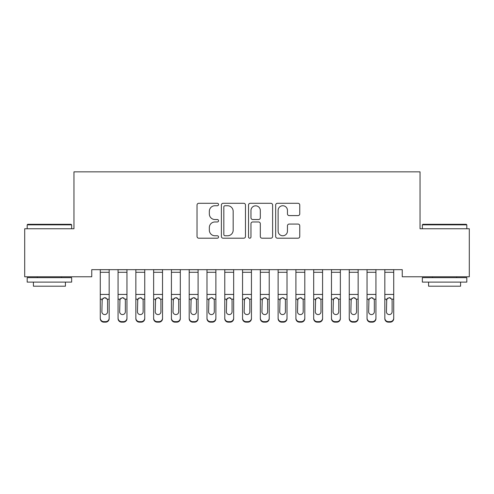 <?xml version="1.0" encoding="UTF-8"?>
<svg xmlns="http://www.w3.org/2000/svg" width="494" height="494" viewBox="0 0 494 494"><rect width="100%" height="100%" fill="white"/><g stroke="black" fill="none" stroke-linecap="round" stroke-linejoin="round"><path stroke-width="0.74" d="M218.546 204.516A1.223 1.223 0 0 0 217.323 203.293L198.779 203.293A1.748 1.748 0 0 0 197.032 205.041L197.032 236.459A1.748 1.748 0 0 0 198.779 238.207L217.323 238.207A1.223 1.223 0 0 0 218.546 236.984A1.223 1.223 0 0 0 217.323 235.762L214.927 235.762A5.588 5.588 0 0 1 209.339 230.179L209.339 227.561A5.588 5.588 0 0 1 214.927 221.973L217.323 221.973A1.223 1.223 0 0 0 218.546 220.75A1.223 1.223 0 0 0 217.323 219.527L214.927 219.527A5.588 5.588 0 0 1 209.339 213.945L209.339 211.327A5.588 5.588 0 0 1 214.927 205.739L217.323 205.739A1.223 1.223 0 0 0 218.546 204.516M298.018 215.6A1.748 1.748 0 0 0 299.759 213.853L299.759 205.041A1.748 1.748 0 0 0 298.018 203.293L277.418 203.293A1.748 1.748 0 0 0 275.671 205.041L275.671 236.459A1.748 1.748 0 0 0 277.418 238.207L298.018 238.207A1.748 1.748 0 0 0 299.759 236.459L299.759 225.814A1.748 1.748 0 0 0 298.018 224.066L289.2 224.066A1.748 1.748 0 0 0 287.452 225.814L287.452 231.093A4.668 4.668 0 0 1 282.784 235.762A4.668 4.668 0 0 1 278.116 231.093L278.116 210.407A4.668 4.668 0 0 1 282.784 205.739A4.668 4.668 0 0 1 287.452 210.407L287.452 213.853A1.748 1.748 0 0 0 289.2 215.6L298.018 215.6M402.252 269.656L91.748 269.656L91.748 276.77L24.7 276.77L24.7 228.753L73.964 228.753L73.964 171.844L420.036 171.844L420.036 228.753L469.3 228.753L469.3 276.77L402.252 276.77L402.252 269.656M245.475 205.041A1.748 1.748 0 0 0 243.727 203.293L223.127 203.293A1.748 1.748 0 0 0 221.386 205.041L221.386 236.459A1.748 1.748 0 0 0 223.127 238.207L243.727 238.207A1.748 1.748 0 0 0 245.475 236.459L245.475 205.041M250.273 203.293L270.873 203.293A1.748 1.748 0 0 1 272.614 205.041L272.614 236.459A1.748 1.748 0 0 1 270.873 238.207L262.055 238.207A1.748 1.748 0 0 1 260.313 236.459L260.313 223.72A1.748 1.748 0 0 0 258.566 221.973L252.718 221.973A1.748 1.748 0 0 0 250.971 223.72L250.971 236.984A1.223 1.223 0 0 1 249.748 238.207A1.223 1.223 0 0 1 248.525 236.984L248.525 205.041A1.748 1.748 0 0 1 250.273 203.293M225.048 205.739A1.223 1.223 0 0 0 223.825 206.961L223.825 234.539A1.223 1.223 0 0 0 225.048 235.762L227.58 235.762A5.588 5.588 0 0 0 233.168 230.179L233.168 211.327A5.588 5.588 0 0 0 227.58 205.739L225.048 205.739M260.313 210.493A4.668 4.668 0 0 0 255.639 205.825A4.668 4.668 0 0 0 250.971 210.493L250.971 217.786A1.748 1.748 0 0 0 252.718 219.527L258.566 219.527A1.748 1.748 0 0 0 260.313 217.786L260.313 210.493M100.282 269.656L100.282 318.111A3.557 3.532 -0 0 0 103.839 321.643L103.839 322.156A3.557 3.532 180 0 1 100.282 318.624L100.282 318.111L100.282 318.624A3.557 3.532 180 0 0 103.839 322.156L105.617 322.156L105.617 321.643A3.557 3.532 -0 0 0 109.174 318.111L109.174 318.624A3.557 3.532 180 0 1 105.617 322.156M107.575 311.751L107.575 300.482L107.575 311.751A2.847 2.828 180 0 1 104.728 314.579A2.847 2.828 180 0 0 107.575 311.751M101.881 312.264L101.881 311.751A2.847 2.828 180 0 0 104.728 314.579M103.246 298.043L101.881 300.216M106.21 298.043L104.728 297.623L107.26 299.173L107.575 300.482M109.174 269.656L109.174 318.624M103.839 321.643L105.617 321.643M100.282 299.173L102.196 299.173L101.881 311.751M102.196 299.173L104.728 297.623M118.066 299.685L118.066 318.624A3.557 3.532 180 0 0 121.623 322.156L123.401 322.156L123.401 321.643A3.557 3.532 -0 0 0 126.958 318.111L126.958 318.624A3.557 3.532 180 0 1 123.401 322.156M125.359 311.751L125.359 300.482L125.359 311.751A2.847 2.828 180 0 1 122.512 314.579A2.847 2.828 180 0 0 125.359 311.751M119.665 312.264L119.665 311.751A2.847 2.828 180 0 0 122.512 314.579M121.03 298.043L119.665 300.216M123.994 298.043L122.512 297.623L125.044 299.173L125.359 300.482M135.85 299.685L135.85 318.624A3.557 3.532 180 0 0 139.407 322.156L141.185 322.156L141.185 321.643A3.557 3.532 -0 0 0 144.742 318.111L144.742 318.624A3.557 3.532 180 0 1 141.185 322.156M143.143 311.751L143.143 300.482L143.143 311.751A2.847 2.828 180 0 1 140.296 314.579A2.847 2.828 180 0 0 143.143 311.751M137.449 312.264L137.449 311.751A2.847 2.828 180 0 0 140.296 314.579M138.814 298.043L137.449 300.216M141.778 298.043L140.296 297.623L142.828 299.173L143.143 300.482M126.958 269.656L126.958 318.624M121.623 321.643L121.623 322.156A3.557 3.532 180 0 1 118.066 318.624L118.066 318.111A3.557 3.532 -0 0 0 121.623 321.643L123.401 321.643M118.066 269.656L118.066 318.111M118.066 299.173L119.98 299.173L119.665 311.751M119.98 299.173L122.512 297.623M144.742 269.656L144.742 318.624M139.407 321.643L139.407 322.156A3.557 3.532 180 0 1 135.85 318.624L135.85 318.111A3.557 3.532 -0 0 0 139.407 321.643L141.185 321.643M135.85 269.656L135.85 318.111M135.85 299.173L137.764 299.173L137.449 311.751M137.764 299.173L140.296 297.623M27.189 224.844L27.726 224.307L71.117 224.307L71.649 224.844L27.189 224.844L27.189 228.753M71.649 282.105L27.189 282.105L27.189 277.659L71.649 277.659L71.649 282.105M65.424 282.105L65.424 286.199L33.413 286.199L33.413 282.105M422.351 224.844L422.883 224.307L466.274 224.307L466.811 224.844L422.351 224.844L422.351 228.753M466.811 282.105L422.351 282.105L422.351 277.659L466.811 277.659L466.811 282.105M460.587 282.105L460.587 286.199L428.576 286.199L428.576 282.105M153.634 299.685L153.634 318.624A3.557 3.532 180 0 0 157.191 322.156L158.969 322.156L158.969 321.643A3.557 3.532 -0 0 0 162.526 318.111L162.526 318.624A3.557 3.532 180 0 1 158.969 322.156M160.927 311.751L160.927 300.482L160.927 311.751A2.847 2.828 180 0 1 158.08 314.579A2.847 2.828 180 0 0 160.927 311.751M155.233 312.264L155.233 311.751A2.847 2.828 180 0 0 158.08 314.579M156.598 298.043L155.233 300.216M159.562 298.043L158.08 297.623L160.612 299.173L160.927 300.482M171.418 299.685L171.418 318.624A3.557 3.532 180 0 0 174.975 322.156L176.753 322.156L176.753 321.643A3.557 3.532 -0 0 0 180.31 318.111L180.31 318.624A3.557 3.532 180 0 1 176.753 322.156M178.711 311.751L178.711 300.482L178.711 311.751A2.847 2.828 180 0 1 175.864 314.579A2.847 2.828 180 0 0 178.711 311.751M173.017 312.264L173.017 311.751A2.847 2.828 180 0 0 175.864 314.579M174.382 298.043L173.017 300.216M177.346 298.043L175.864 297.623L178.396 299.173L178.711 300.482M162.526 269.656L162.526 318.624M157.191 321.643L157.191 322.156A3.557 3.532 180 0 1 153.634 318.624L153.634 318.111A3.557 3.532 -0 0 0 157.191 321.643L158.969 321.643M153.634 269.656L153.634 318.111M153.634 299.173L155.548 299.173L155.233 311.751M155.548 299.173L158.08 297.623M180.31 269.656L180.31 318.624M174.975 321.643L174.975 322.156A3.557 3.532 180 0 1 171.418 318.624L171.418 318.111A3.557 3.532 -0 0 0 174.975 321.643L176.753 321.643M171.418 269.656L171.418 318.111M171.418 299.173L173.332 299.173L173.017 311.751M173.332 299.173L175.864 297.623M189.202 299.685L189.202 318.624A3.557 3.532 180 0 0 192.759 322.156L194.537 322.156L194.537 321.643A3.557 3.532 -0 0 0 198.094 318.111L198.094 318.624A3.557 3.532 180 0 1 194.537 322.156M196.495 311.751L196.495 300.482L196.495 311.751A2.847 2.828 180 0 1 193.648 314.579A2.847 2.828 180 0 0 196.495 311.751M190.801 312.264L190.801 311.751A2.847 2.828 180 0 0 193.648 314.579M192.166 298.043L190.801 300.216M195.13 298.043L193.648 297.623L196.18 299.173L196.495 300.482M198.094 269.656L198.094 318.624M192.759 321.643L192.759 322.156A3.557 3.532 180 0 1 189.202 318.624L189.202 318.111A3.557 3.532 -0 0 0 192.759 321.643L194.537 321.643M189.202 269.656L189.202 318.111M189.202 299.173L191.116 299.173L190.801 311.751M191.116 299.173L193.648 297.623M206.986 299.685L206.986 318.624A3.557 3.532 180 0 0 210.543 322.156L212.321 322.156L212.321 321.643A3.557 3.532 -0 0 0 215.878 318.111L215.878 318.624A3.557 3.532 180 0 1 212.321 322.156M214.279 311.751L214.279 300.482L214.279 311.751A2.847 2.828 180 0 1 211.432 314.579A2.847 2.828 180 0 0 214.279 311.751M208.585 312.264L208.585 311.751A2.847 2.828 180 0 0 211.432 314.579M209.95 298.043L208.585 300.216M212.914 298.043L211.432 297.623L213.964 299.173L214.279 300.482M215.878 269.656L215.878 318.624M210.543 321.643L210.543 322.156A3.557 3.532 180 0 1 206.986 318.624L206.986 318.111A3.557 3.532 -0 0 0 210.543 321.643L212.321 321.643M206.986 269.656L206.986 318.111M206.986 299.173L208.9 299.173L208.585 311.751M208.9 299.173L211.432 297.623M224.77 299.685L224.77 318.624A3.557 3.532 180 0 0 228.327 322.156L230.105 322.156L230.105 321.643A3.557 3.532 -0 0 0 233.662 318.111L233.662 318.624A3.557 3.532 180 0 1 230.105 322.156M232.063 311.751L232.063 300.482L232.063 311.751A2.847 2.828 180 0 1 229.216 314.579A2.847 2.828 180 0 0 232.063 311.751M226.369 312.264L226.369 311.751A2.847 2.828 180 0 0 229.216 314.579M227.734 298.043L226.369 300.216M230.698 298.043L229.216 297.623L231.748 299.173L232.063 300.482M233.662 269.656L233.662 318.624M228.327 321.643L228.327 322.156A3.557 3.532 180 0 1 224.77 318.624L224.77 318.111A3.557 3.532 -0 0 0 228.327 321.643L230.105 321.643M224.77 269.656L224.77 318.111M224.77 299.173L226.684 299.173L226.369 311.751M226.684 299.173L229.216 297.623M242.554 299.685L242.554 318.624A3.557 3.532 180 0 0 246.111 322.156L247.889 322.156L247.889 321.643A3.557 3.532 -0 0 0 251.446 318.111L251.446 318.624A3.557 3.532 180 0 1 247.889 322.156M249.847 311.751L249.847 300.482L249.847 311.751A2.847 2.828 180 0 1 247 314.579A2.847 2.828 180 0 0 249.847 311.751M244.153 312.264L244.153 311.751A2.847 2.828 180 0 0 247 314.579M245.518 298.043L244.153 300.216M248.482 298.043L247 297.623L249.532 299.173L249.847 300.482M251.446 269.656L251.446 318.624M246.111 321.643L246.111 322.156A3.557 3.532 180 0 1 242.554 318.624L242.554 318.111A3.557 3.532 -0 0 0 246.111 321.643L247.889 321.643M242.554 269.656L242.554 318.111M242.554 299.173L244.468 299.173L244.153 311.751M244.468 299.173L247 297.623M260.338 299.685L260.338 318.624A3.557 3.532 180 0 0 263.895 322.156L265.673 322.156L265.673 321.643A3.557 3.532 -0 0 0 269.23 318.111L269.23 318.624A3.557 3.532 180 0 1 265.673 322.156M267.631 311.751L267.631 300.482L267.631 311.751A2.847 2.828 180 0 1 264.784 314.579A2.847 2.828 180 0 0 267.631 311.751M261.937 312.264L261.937 311.751A2.847 2.828 180 0 0 264.784 314.579M263.302 298.043L261.937 300.216M266.266 298.043L264.784 297.623L267.316 299.173L267.631 300.482M269.23 269.656L269.23 318.624M263.895 321.643L263.895 322.156A3.557 3.532 180 0 1 260.338 318.624L260.338 318.111A3.557 3.532 -0 0 0 263.895 321.643L265.673 321.643M260.338 269.656L260.338 318.111M260.338 299.173L262.252 299.173L261.937 311.751M262.252 299.173L264.784 297.623M278.122 299.685L278.122 318.624A3.557 3.532 180 0 0 281.679 322.156L283.457 322.156L283.457 321.643A3.557 3.532 -0 0 0 287.014 318.111L287.014 318.624A3.557 3.532 180 0 1 283.457 322.156M285.415 311.751L285.415 300.482L285.415 311.751A2.847 2.828 180 0 1 282.568 314.579A2.847 2.828 180 0 0 285.415 311.751M279.721 312.264L279.721 311.751A2.847 2.828 180 0 0 282.568 314.579M281.086 298.043L279.721 300.216M284.05 298.043L282.568 297.623L285.1 299.173L285.415 300.482M287.014 269.656L287.014 318.624M281.679 321.643L281.679 322.156A3.557 3.532 180 0 1 278.122 318.624L278.122 318.111A3.557 3.532 -0 0 0 281.679 321.643L283.457 321.643M278.122 269.656L278.122 318.111M278.122 299.173L280.036 299.173L279.721 311.751M280.036 299.173L282.568 297.623M295.906 299.685L295.906 318.624A3.557 3.532 180 0 0 299.463 322.156L301.241 322.156L301.241 321.643A3.557 3.532 -0 0 0 304.798 318.111L304.798 318.624A3.557 3.532 180 0 1 301.241 322.156M303.199 311.751L303.199 300.482L303.199 311.751A2.847 2.828 180 0 1 300.352 314.579A2.847 2.828 180 0 0 303.199 311.751M297.505 312.264L297.505 311.751A2.847 2.828 180 0 0 300.352 314.579M298.87 298.043L297.505 300.216M301.834 298.043L300.352 297.623L302.884 299.173L303.199 300.482M304.798 269.656L304.798 318.624M299.463 321.643L299.463 322.156A3.557 3.532 180 0 1 295.906 318.624L295.906 318.111A3.557 3.532 -0 0 0 299.463 321.643L301.241 321.643M295.906 269.656L295.906 318.111M295.906 299.173L297.82 299.173L297.505 311.751M297.82 299.173L300.352 297.623M313.69 299.685L313.69 318.624A3.557 3.532 180 0 0 317.247 322.156L319.025 322.156L319.025 321.643A3.557 3.532 -0 0 0 322.582 318.111L322.582 318.624A3.557 3.532 180 0 1 319.025 322.156M320.983 311.751L320.983 300.482L320.983 311.751A2.847 2.828 180 0 1 318.136 314.579A2.847 2.828 180 0 0 320.983 311.751M315.289 312.264L315.289 311.751A2.847 2.828 180 0 0 318.136 314.579M316.654 298.043L315.289 300.216M319.618 298.043L318.136 297.623L320.668 299.173L320.983 300.482M322.582 269.656L322.582 318.624M317.247 321.643L317.247 322.156A3.557 3.532 180 0 1 313.69 318.624L313.69 318.111A3.557 3.532 -0 0 0 317.247 321.643L319.025 321.643M313.69 269.656L313.69 318.111M313.69 299.173L315.604 299.173L315.289 311.751M315.604 299.173L318.136 297.623M331.474 299.685L331.474 318.624A3.557 3.532 180 0 0 335.031 322.156L336.809 322.156L336.809 321.643A3.557 3.532 -0 0 0 340.366 318.111L340.366 318.624A3.557 3.532 180 0 1 336.809 322.156M338.767 311.751L338.767 300.482L338.767 311.751A2.847 2.828 180 0 1 335.92 314.579A2.847 2.828 180 0 0 338.767 311.751M333.073 312.264L333.073 311.751A2.847 2.828 180 0 0 335.92 314.579M334.438 298.043L333.073 300.216M337.402 298.043L335.92 297.623L338.452 299.173L338.767 300.482M340.366 269.656L340.366 318.624M335.031 321.643L335.031 322.156A3.557 3.532 180 0 1 331.474 318.624L331.474 318.111A3.557 3.532 -0 0 0 335.031 321.643L336.809 321.643M331.474 269.656L331.474 318.111M331.474 299.173L333.388 299.173L333.073 311.751M333.388 299.173L335.92 297.623M349.258 299.685L349.258 318.624A3.557 3.532 180 0 0 352.815 322.156L354.593 322.156L354.593 321.643A3.557 3.532 -0 0 0 358.15 318.111L358.15 318.624A3.557 3.532 180 0 1 354.593 322.156M356.551 311.751L356.551 300.482L356.551 311.751A2.847 2.828 180 0 1 353.704 314.579A2.847 2.828 180 0 0 356.551 311.751M350.857 312.264L350.857 311.751A2.847 2.828 180 0 0 353.704 314.579M352.222 298.043L350.857 300.216M355.186 298.043L353.704 297.623L356.236 299.173L356.551 300.482M358.15 269.656L358.15 318.624M352.815 321.643L352.815 322.156A3.557 3.532 180 0 1 349.258 318.624L349.258 318.111A3.557 3.532 -0 0 0 352.815 321.643L354.593 321.643M349.258 269.656L349.258 318.111M349.258 299.173L351.172 299.173L350.857 311.751M351.172 299.173L353.704 297.623M367.042 299.685L367.042 318.624A3.557 3.532 180 0 0 370.599 322.156L372.377 322.156L372.377 321.643A3.557 3.532 -0 0 0 375.934 318.111L375.934 318.624A3.557 3.532 180 0 1 372.377 322.156M374.335 311.751L374.335 300.482L374.335 311.751A2.847 2.828 180 0 1 371.488 314.579A2.847 2.828 180 0 0 374.335 311.751M368.641 312.264L368.641 311.751A2.847 2.828 180 0 0 371.488 314.579M370.006 298.043L368.641 300.216M372.97 298.043L371.488 297.623L374.02 299.173L374.335 300.482M375.934 269.656L375.934 318.624M370.599 321.643L370.599 322.156A3.557 3.532 180 0 1 367.042 318.624L367.042 318.111A3.557 3.532 -0 0 0 370.599 321.643L372.377 321.643M367.042 269.656L367.042 318.111M367.042 299.173L368.956 299.173L368.641 311.751M368.956 299.173L371.488 297.623M384.826 299.685L384.826 318.624A3.557 3.532 180 0 0 388.383 322.156L390.161 322.156L390.161 321.643A3.557 3.532 -0 0 0 393.718 318.111L393.718 318.624A3.557 3.532 180 0 1 390.161 322.156M392.119 311.751L392.119 300.482L392.119 311.751A2.847 2.828 180 0 1 389.272 314.579A2.847 2.828 180 0 0 392.119 311.751M386.425 312.264L386.425 311.751A2.847 2.828 180 0 0 389.272 314.579M387.79 298.043L386.425 300.216M390.754 298.043L389.272 297.623L391.804 299.173L392.119 300.482M393.718 269.656L393.718 318.624M388.383 321.643L388.383 322.156A3.557 3.532 180 0 1 384.826 318.624L384.826 318.111A3.557 3.532 -0 0 0 388.383 321.643L390.161 321.643M384.826 269.656L384.826 318.111M384.826 299.173L386.74 299.173L386.425 311.751M386.74 299.173L389.272 297.623M100.282 269.693L109.174 269.693M107.26 299.173L109.174 299.173M100.282 294.43L109.174 294.43M100.282 272.293L109.174 272.293M118.066 269.693L126.958 269.693M125.044 299.173L126.958 299.173M118.066 294.43L126.958 294.43M118.066 272.293L126.958 272.293M135.85 269.693L144.742 269.693M142.828 299.173L144.742 299.173M135.85 294.43L144.742 294.43M135.85 272.293L144.742 272.293M153.634 269.693L162.526 269.693M160.612 299.173L162.526 299.173M153.634 294.43L162.526 294.43M153.634 272.293L162.526 272.293M171.418 269.693L180.31 269.693M178.396 299.173L180.31 299.173M171.418 294.43L180.31 294.43M171.418 272.293L180.31 272.293M189.202 269.693L198.094 269.693M196.18 299.173L198.094 299.173M189.202 294.43L198.094 294.43M189.202 272.293L198.094 272.293M206.986 269.693L215.878 269.693M213.964 299.173L215.878 299.173M206.986 294.43L215.878 294.43M206.986 272.293L215.878 272.293M224.77 269.693L233.662 269.693M231.748 299.173L233.662 299.173M224.77 294.43L233.662 294.43M224.77 272.293L233.662 272.293M242.554 269.693L251.446 269.693M249.532 299.173L251.446 299.173M242.554 294.43L251.446 294.43M242.554 272.293L251.446 272.293M260.338 269.693L269.23 269.693M267.316 299.173L269.23 299.173M260.338 294.43L269.23 294.43M260.338 272.293L269.23 272.293M278.122 269.693L287.014 269.693M285.1 299.173L287.014 299.173M278.122 294.43L287.014 294.43M278.122 272.293L287.014 272.293M295.906 269.693L304.798 269.693M302.884 299.173L304.798 299.173M295.906 294.43L304.798 294.43M295.906 272.293L304.798 272.293M313.69 269.693L322.582 269.693M320.668 299.173L322.582 299.173M313.69 294.43L322.582 294.43M313.69 272.293L322.582 272.293M331.474 269.693L340.366 269.693M338.452 299.173L340.366 299.173M331.474 294.43L340.366 294.43M331.474 272.293L340.366 272.293M349.258 269.693L358.15 269.693M356.236 299.173L358.15 299.173M349.258 294.43L358.15 294.43M349.258 272.293L358.15 272.293M367.042 269.693L375.934 269.693M374.02 299.173L375.934 299.173M367.042 294.43L375.934 294.43M367.042 272.293L375.934 272.293M384.826 269.693L393.718 269.693M391.804 299.173L393.718 299.173M384.826 294.43L393.718 294.43M384.826 272.293L393.718 272.293M71.649 228.753L71.649 224.844M61.515 277.659L61.515 276.77M37.328 277.659L37.328 276.77M466.811 228.753L466.811 224.844M456.672 277.659L456.672 276.77M432.485 277.659L432.485 276.77"/></g></svg>
